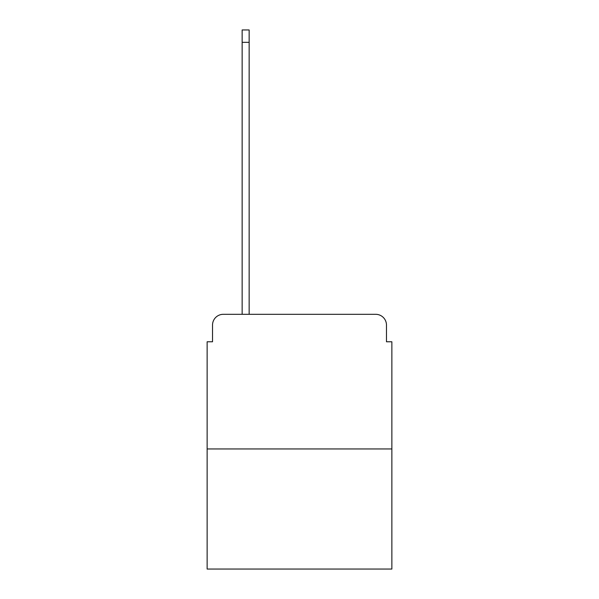 <?xml version="1.0" encoding="UTF-8"?>
<svg xmlns="http://www.w3.org/2000/svg" width="599" height="599" viewBox="0 0 599 599"><rect width="100%" height="100%" fill="white"/><g stroke="black" fill="none" stroke-linecap="round" stroke-linejoin="round"><path stroke-width="0.9" d="M212.525 325.085L212.525 341.774L212.525 325.085A10.775 10.775 0 0 1 223.292 314.31L242.146 314.31L242.146 29.95L249.147 29.95L249.147 314.31L257.495 314.31M391.866 448.951L207.134 448.951L207.134 569.05L391.866 569.05L391.866 341.774L386.475 341.774L386.475 325.085A10.775 10.775 0 0 0 375.708 314.31L223.292 314.31M207.134 448.951L207.134 341.774L212.525 341.774M341.505 314.31L375.708 314.31M386.475 341.774L386.475 325.085M242.146 42.334L249.147 42.334"/></g></svg>
